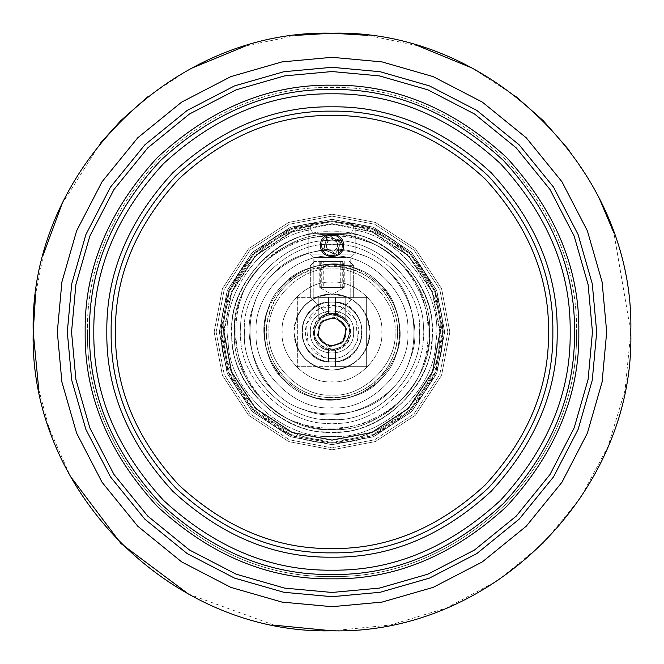 <?xml version="1.0" encoding="UTF-8"?>
<svg xmlns="http://www.w3.org/2000/svg" width="664" height="664" viewBox="0 0 664 664"><rect width="100%" height="100%" fill="white"/><g stroke="black" fill="none" stroke-linecap="round" stroke-linejoin="round"><path stroke-width="0.5" stroke-dasharray="3.32 2.49" d="M343.695 245.389C344.334 230.317 319.666 230.317 320.305 245.389C319.666 260.471 344.334 260.471 343.695 245.389C344.334 230.317 319.666 230.317 320.305 245.389C319.666 260.471 344.334 260.471 343.695 245.389M321.608 245.389C321.036 231.993 342.964 231.993 342.392 245.389C342.964 258.794 321.036 258.794 321.608 245.389C321.036 231.993 342.964 231.993 342.392 245.389C342.964 258.794 321.036 258.794 321.608 245.389C321.036 258.794 342.964 258.794 342.392 245.389C342.964 231.993 321.036 231.993 321.608 245.389C321.036 258.794 342.964 258.794 342.392 245.389C342.964 231.993 321.036 231.993 321.608 245.389M346.035 332C346.807 350.102 317.193 350.102 317.965 332C317.193 313.898 346.807 313.898 346.035 332C346.807 313.898 317.193 313.898 317.965 332C317.193 350.102 346.807 350.102 346.035 332C346.807 313.898 317.193 313.898 317.965 332C317.193 350.102 346.807 350.102 346.035 332C346.807 350.102 317.193 350.102 317.965 332C317.193 313.898 346.807 313.898 346.035 332M444.589 332L436.688 373.442L411.614 411.614L373.442 436.688L332 444.589L290.558 436.688L252.386 411.614L227.312 373.442L219.411 332L227.312 290.558L252.386 252.386L290.558 227.312L332 219.411L373.442 227.312L411.614 252.386L436.688 290.558L444.589 332L436.688 373.442L411.614 411.614L373.442 436.688L332 444.589L290.558 436.688L252.386 411.614L227.312 373.442L219.411 332L227.312 290.558L252.386 252.386L290.558 227.312L332 219.411L373.442 227.312L411.614 252.386L436.688 290.558L444.589 332L436.688 290.558L411.614 252.386L373.442 227.312L332 219.411L290.558 227.312L252.386 252.386L227.312 290.558L219.411 332L227.312 373.442L252.386 411.614L290.558 436.688L332 444.589L373.442 436.688L411.614 411.614L436.688 373.442L444.589 332L436.688 290.558L411.614 252.386L373.442 227.312L332 219.411L290.558 227.312L252.386 252.386L227.312 290.558L219.411 332L227.312 373.442L252.386 411.614L290.558 436.688L332 444.589L373.442 436.688L411.614 411.614L436.688 373.442L444.589 332M552.855 332C553.61 388.365 532.047 440.423 488.164 488.164C440.423 532.047 388.365 553.61 332 552.855C275.635 553.61 223.577 532.047 175.835 488.164C131.953 440.423 110.39 388.365 111.145 332C110.39 275.635 131.953 223.577 175.835 175.835C223.577 131.953 275.635 110.39 332 111.145C388.365 110.39 440.423 131.953 488.164 175.835C532.047 223.577 553.61 275.635 552.855 332C553.61 388.365 532.047 440.423 488.164 488.164C440.423 532.047 388.365 553.61 332 552.855C275.635 553.61 223.577 532.047 175.835 488.164C131.953 440.423 110.39 388.365 111.145 332C110.39 275.635 131.953 223.577 175.835 175.835C223.577 131.953 275.635 110.39 332 111.145C388.365 110.39 440.423 131.953 488.164 175.835C532.047 223.577 553.61 275.635 552.855 332C553.61 275.635 532.047 223.577 488.164 175.835C440.423 131.953 388.365 110.39 332 111.145C275.635 110.39 223.577 131.953 175.835 175.835C131.953 223.577 110.39 275.635 111.145 332C110.39 388.365 131.953 440.423 175.835 488.164C223.577 532.047 275.635 553.61 332 552.855C388.365 553.61 440.423 532.047 488.164 488.164C532.047 440.423 553.61 388.365 552.855 332M574.501 332C575.339 393.893 551.659 451.047 503.478 503.478C451.047 551.659 393.893 575.339 332 574.501C270.107 575.339 212.953 551.659 160.522 503.478C112.34 451.047 88.661 393.893 89.499 332C88.661 270.107 112.34 212.953 160.522 160.522C212.953 112.34 270.107 88.661 332 89.499C393.893 88.661 451.047 112.34 503.478 160.522C551.659 212.953 575.339 270.107 574.501 332C575.339 393.893 551.659 451.047 503.478 503.478C451.047 551.659 393.893 575.339 332 574.501C270.107 575.339 212.953 551.659 160.522 503.478C112.34 451.047 88.661 393.893 89.499 332C88.661 270.107 112.34 212.953 160.522 160.522C212.953 112.34 270.107 88.661 332 89.499C393.893 88.661 451.047 112.34 503.478 160.522C551.659 212.953 575.339 270.107 574.501 332C575.339 270.107 551.659 212.953 503.478 160.522C451.047 112.34 393.893 88.661 332 89.499C270.107 88.661 212.953 112.34 160.522 160.522C112.34 212.953 88.661 270.107 89.499 332C88.661 393.893 112.34 451.047 160.522 503.478C212.953 551.659 270.107 575.339 332 574.501C393.893 575.339 451.047 551.659 503.478 503.478C551.659 451.047 575.339 393.893 574.501 332M310.345 332C309.158 304.079 354.842 304.079 353.655 332C354.842 359.921 309.158 359.921 310.345 332C309.158 359.921 354.842 359.921 353.655 332C354.842 304.079 309.158 304.079 310.345 332C309.158 359.921 354.842 359.921 353.655 332C354.842 304.079 309.158 304.079 310.345 332C309.158 304.079 354.842 304.079 353.655 332C354.842 359.921 309.158 359.921 310.345 332M316.852 297.032L297.032 297.032L297.032 316.852C301.132 307.739 307.739 301.132 316.852 297.032C312.852 297.032 312.852 297.032 316.852 297.032C312.852 297.032 312.852 297.032 316.852 297.032L297.032 297.032L297.032 316.852L297.032 297.032L316.852 297.032L332 293.895L347.147 297.032C351.148 297.032 351.148 297.032 347.147 297.032C351.148 297.032 351.148 297.032 347.147 297.032C356.261 301.132 362.868 307.739 366.968 316.852L366.968 297.032L347.147 297.032C337.046 293.065 326.954 293.065 316.852 297.032C326.954 292.874 337.046 292.874 347.147 297.032L366.968 297.032L347.147 297.032C351.148 297.032 351.148 297.032 347.147 297.032C351.148 297.032 351.148 297.032 347.147 297.032L366.968 297.032L366.968 316.852L366.968 297.032L366.968 316.852L370.105 332C367.682 354.983 354.983 367.682 332 370.105C309.017 367.682 296.318 354.983 293.895 332C296.318 309.017 309.017 296.318 332 293.895C354.983 296.318 367.682 309.017 370.105 332L366.968 347.147C362.868 356.261 356.261 362.868 347.147 366.968L366.968 366.968L366.968 347.147L366.968 366.968L366.968 347.147L366.968 366.968L347.147 366.968C337.046 371.126 326.954 371.126 316.852 366.968C307.739 362.868 301.132 356.261 297.032 347.147L297.032 366.968L316.852 366.968L297.032 366.968L316.852 366.968L297.032 366.968L297.032 347.147C292.874 337.046 292.874 326.954 297.032 316.852L297.032 297.032L316.852 297.032C312.852 297.032 312.852 297.032 316.852 297.032C312.852 297.032 312.852 297.032 316.852 297.032C307.739 301.132 301.132 307.739 297.032 316.852L293.895 332C296.318 354.983 309.017 367.682 332 370.105C354.983 367.682 367.682 354.983 370.105 332C367.682 309.017 354.983 296.318 332 293.895C309.017 296.318 296.318 309.017 293.895 332L297.032 347.147C301.132 356.261 307.739 362.868 316.852 366.968C326.954 371.126 337.046 371.126 347.147 366.968C356.261 362.868 362.868 356.261 366.968 347.147C371.126 337.046 371.126 326.954 366.968 316.852C362.868 307.739 356.261 301.132 347.147 297.032L332 293.895L316.852 297.032C326.954 293.065 337.046 293.065 347.147 297.032C337.046 292.874 326.954 292.874 316.852 297.032M332 257.516C308.544 257.516 308.544 257.516 332 257.516C308.544 257.516 308.544 257.516 332 257.516C355.456 257.516 355.456 257.516 332 257.516C355.456 257.516 355.456 257.516 332 257.516C355.456 257.516 355.456 257.516 332 257.516C355.456 257.516 355.456 257.516 332 257.516C308.544 257.516 308.544 257.516 332 257.516C308.544 257.516 308.544 257.516 332 257.516M282.2 332C279.976 356.643 307.357 384.024 332 381.8C356.643 384.024 384.024 356.643 381.8 332C384.024 307.357 356.643 279.976 332 282.2C307.357 279.976 279.976 307.357 282.2 332C279.976 307.357 307.357 279.976 332 282.2C356.643 279.976 384.024 307.357 381.8 332C384.024 356.643 356.643 384.024 332 381.8C307.357 384.024 279.976 356.643 282.2 332M440.365 332L432.754 371.89L408.626 408.626L371.89 432.754L332 440.365L292.11 432.754L255.374 408.626L231.246 371.89L223.635 332L231.246 292.11L255.374 255.374L292.11 231.246L332 223.635L371.89 231.246L408.626 255.374L432.754 292.11L440.365 332M444.689 332L436.779 290.517L411.688 252.312L373.483 227.221L332 219.311L290.517 227.221L252.312 252.312L227.221 290.517L219.311 332L227.221 373.483L252.312 411.688L290.517 436.779L332 444.689L373.483 436.779L411.688 411.688L436.779 373.483L444.689 332L436.779 290.517L411.688 252.312L373.483 227.221L332 219.311L290.517 227.221L252.312 252.312L227.221 290.517L219.311 332L227.221 373.483L252.312 411.688L290.517 436.779L332 444.689L373.483 436.779L411.688 411.688L436.779 373.483L444.689 332L436.779 373.483L411.688 411.688L373.483 436.779L332 444.689L290.517 436.779L252.312 411.688L227.221 373.483L219.311 332L227.221 290.517L252.312 252.312L290.517 227.221L332 219.311L373.483 227.221L411.688 252.312L436.779 290.517L444.689 332L436.779 373.483L411.688 411.688L373.483 436.779L332 444.689L290.517 436.779L252.312 411.688L227.221 373.483L219.311 332L227.221 290.517L252.312 252.312L290.517 227.221L332 219.311L373.483 227.221L411.688 252.312L436.779 290.517L444.689 332M320.737 245.389C320.123 230.873 343.877 230.873 343.263 245.389C343.877 259.906 320.123 259.906 320.737 245.389C320.123 259.906 343.877 259.906 343.263 245.389C343.877 230.873 320.123 230.873 320.737 245.389C320.123 259.906 343.877 259.906 343.263 245.389C343.877 230.873 320.123 230.873 320.737 245.389C320.123 230.873 343.877 230.873 343.263 245.389C343.877 259.906 320.123 259.906 320.737 245.389M332 254.055L353.655 254.055L332 254.055C359.921 254.055 359.921 254.055 332 254.055C304.079 254.055 304.079 254.055 332 254.055C362.71 254.055 362.71 254.055 332 254.055C362.71 254.055 362.71 254.055 332 254.055C301.29 254.055 301.29 254.055 332 254.055C301.29 254.055 301.29 254.055 332 254.055L310.345 254.055L332 254.055C304.079 254.055 304.079 254.055 332 254.055C359.921 254.055 359.921 254.055 332 254.055C301.29 254.055 301.29 254.055 332 254.055C301.29 254.055 301.29 254.055 332 254.055C362.71 254.055 362.71 254.055 332 254.055C362.71 254.055 362.71 254.055 332 254.055M309.648 223.859L332 221.577L354.352 223.859L353.215 226.283L353.215 229.819L350.376 233.67L313.624 233.67L310.785 229.819L310.785 226.283L309.648 223.859C257.532 230.333 211.335 295.663 222.589 346.957C225.511 399.388 287.562 449.926 339.495 442.174C392.009 442.813 446.631 384.348 442.423 332L434.671 372.645L410.086 410.086L372.645 434.671L332 442.423L291.355 434.671L253.914 410.086L229.329 372.645L221.577 332L229.329 291.355L253.914 253.914L291.355 229.329L332 221.577L372.645 229.329L410.086 253.914L434.671 291.355L442.423 332C445.403 284.184 401.778 230.624 354.352 223.859L332 221.577L309.648 223.859L310.785 226.283L310.785 229.819L313.624 233.67L350.376 233.67C394.034 238.94 434.87 288.11 432.032 332C436.505 282.507 381.493 227.495 332 231.968C282.507 227.495 227.495 282.507 231.968 332C227.495 381.493 282.507 436.505 332 432.032C381.493 436.505 436.505 381.493 432.032 332C435.908 379.609 385.917 432.779 338.159 431.841C290.873 438.638 234.732 392.017 232.724 344.284C223.038 297.513 266.115 238.608 313.624 233.67C269.966 238.94 229.13 288.11 231.968 332C227.495 282.507 282.507 227.495 332 231.968C381.493 227.495 436.505 282.507 432.032 332C436.505 381.493 381.493 436.505 332 432.032C282.507 436.505 227.495 381.493 231.968 332C228.092 379.609 278.083 432.779 325.841 431.841C373.126 438.638 429.268 392.017 431.276 344.284C440.962 297.513 397.885 238.608 350.376 233.67L353.215 229.819L353.215 226.283L354.352 223.859C406.468 230.333 452.665 295.663 441.411 346.957C438.489 399.388 376.438 449.926 324.505 442.174C271.991 442.813 217.369 384.348 221.577 332L229.329 372.645L253.914 410.086L291.355 434.671L332 442.423L372.645 434.671L410.086 410.086L434.671 372.645L442.423 332L434.671 291.355L410.086 253.914L372.645 229.329L332 221.577L291.355 229.329L253.914 253.914L229.329 291.355L221.577 332C218.597 284.184 262.222 230.624 309.648 223.859M268.995 332C266.173 363.175 300.825 397.827 332 395.005C363.175 397.827 397.827 363.175 395.005 332C397.827 300.825 363.175 266.173 332 268.995C300.825 266.173 266.173 300.825 268.995 332M264.662 332C261.649 298.684 298.684 261.649 332 264.662C365.316 261.649 402.351 298.684 399.338 332C402.351 365.316 365.316 402.351 332 399.338C298.684 402.351 261.649 365.316 264.662 332C261.649 298.684 298.684 261.649 332 264.662C365.316 261.649 402.351 298.684 399.338 332C402.351 365.316 365.316 402.351 332 399.338C298.684 402.351 261.649 365.316 264.662 332C261.649 365.316 298.684 402.351 332 399.338C365.316 402.351 402.351 365.316 399.338 332C402.351 298.684 365.316 261.649 332 264.662C298.684 261.649 261.649 298.684 264.662 332C261.649 365.316 298.684 402.351 332 399.338C365.316 402.351 402.351 365.316 399.338 332C402.351 298.684 365.316 261.649 332 264.662C298.684 261.649 261.649 298.684 264.662 332M328.539 297.356L297.356 297.356L297.356 366.644L335.461 366.644L335.461 350.293C344.832 347.77 349.887 341.678 350.617 332C351.646 307.988 312.354 307.988 313.383 332C312.354 356.012 351.646 356.012 350.617 332C349.887 322.322 344.832 316.23 335.461 313.707C341.578 315.873 344.832 317.599 345.205 318.878L332 313.383L318.795 318.878C319.168 317.599 322.422 315.873 328.539 313.707C308.835 316.321 308.835 347.679 328.539 350.293L335.461 350.293L335.461 366.644L366.644 366.644L366.644 297.356L318.795 297.356L318.795 318.878L332 313.383L345.205 318.878C344.832 317.599 341.578 315.873 335.461 313.707L335.461 297.356L366.644 297.356L366.644 366.644L297.356 366.644L297.356 297.356L328.539 297.356L328.539 313.707C322.422 315.873 319.168 317.599 318.795 318.878L318.795 297.356L328.539 297.356L328.539 313.707L328.539 297.356L318.795 297.356L345.205 297.356L345.205 318.878L345.205 297.356L335.461 297.356L335.461 313.707L335.461 301.888C370.263 304.062 370.263 359.938 335.461 362.112C370.263 359.938 370.263 304.062 335.461 301.888L335.461 313.707C344.832 316.23 349.887 322.322 350.617 332C349.887 341.678 344.832 347.77 335.461 350.293L328.539 350.293L328.539 362.112C293.737 359.938 293.737 304.062 328.539 301.888L328.539 297.356M328.539 362.112L328.539 350.293C308.835 347.679 308.835 316.321 328.539 313.707L328.539 301.888C293.737 304.062 293.737 359.938 328.539 362.112M313.383 332C312.354 356.012 351.646 356.012 350.617 332C351.646 307.988 312.354 307.988 313.383 332M318.795 297.356L318.795 318.878L318.795 297.356M345.205 297.356L345.205 318.878L345.205 297.356M335.461 350.293L335.461 366.644L335.461 350.293M333.477 261.417L314.595 261.417L333.477 261.417M333.834 265.666L353.655 265.666L353.655 297.14L338.889 297.14M325.111 265.666L330.166 265.666M333.834 297.14L353.655 297.14L337.412 313.383L326.588 313.383L337.412 313.383L353.655 297.14L353.655 265.666L338.889 265.666M330.166 297.14L325.111 297.14M320.679 261.417L343.321 261.417L320.679 261.417L320.679 287.396L342.259 287.396L342.259 261.417M332.457 313.383C313.2 313.383 349.721 313.383 332.457 313.383M330.938 287.396L330.938 261.417M342.259 287.396L342.865 288.342L343.321 287.396L343.321 261.417M343.321 287.396L333.062 287.396L333.062 261.417M333.062 287.396L321.741 287.396L321.135 288.342L320.679 287.396M321.741 287.396L321.741 261.417M303.971 409.588C264.33 399.188 237.073 341.105 254.412 303.971C264.812 264.33 322.895 237.073 360.029 254.412C399.67 264.812 426.927 322.895 409.588 360.029C399.188 399.67 341.105 426.927 303.971 409.588C264.33 399.188 237.073 341.105 254.412 303.971C264.812 264.33 322.895 237.073 360.029 254.412C399.67 264.812 426.927 322.895 409.588 360.029C399.188 399.67 341.105 426.927 303.971 409.588M308.951 395.819C276.34 387.27 253.922 339.495 268.181 308.951C276.73 276.34 324.505 253.922 355.049 268.181C387.66 276.73 410.078 324.505 395.819 355.049C387.27 387.66 339.495 410.078 308.951 395.819C276.34 387.27 253.922 339.495 268.181 308.951C276.73 276.34 324.505 253.922 355.049 268.181C387.66 276.73 410.078 324.505 395.819 355.049C387.27 387.66 339.495 410.078 308.951 395.819M299.115 423.026C252.611 410.833 220.631 342.69 240.974 299.115C253.167 252.611 321.31 220.631 364.885 240.974C411.389 253.167 443.369 321.31 423.026 364.885C410.833 411.389 342.69 443.369 299.115 423.026C252.611 410.833 220.631 342.69 240.974 299.115C253.167 252.611 321.31 220.631 364.885 240.974C411.389 253.167 443.369 321.31 423.026 364.885C410.833 411.389 342.69 443.369 299.115 423.026M340.267 321.193C354.651 331.261 337.212 354.053 323.733 342.807C309.349 332.739 326.788 309.947 340.267 321.193M342.524 318.239C325.36 303.913 303.157 332.946 321.476 345.761C338.64 360.087 360.842 331.054 342.524 318.239C325.36 303.913 303.157 332.946 321.476 345.761C338.64 360.087 360.842 331.054 342.524 318.239M350.418 307.922C363.764 320.563 365.648 334.722 356.078 350.418C343.437 363.764 329.278 365.648 313.582 356.078C300.236 343.437 298.352 329.278 307.922 313.582C320.563 300.236 334.722 298.352 350.418 307.922C334.722 298.352 320.563 300.236 307.922 313.582C298.352 329.278 300.236 343.437 313.582 356.078C329.278 365.648 343.437 363.764 356.078 350.418C365.648 334.722 363.764 320.563 350.418 307.922M345.853 326.24L333.934 317.126L320.081 322.887L318.147 337.76L330.066 346.874L343.919 341.113L345.853 326.24L343.919 341.113L330.066 346.874L318.147 337.76L320.081 322.887L333.934 317.126L345.853 326.24M338.383 252.171L338.889 253.059C348.193 245.531 336.93 229.968 326.871 236.442C316.197 241.854 323.941 259.433 335.137 255.217L334.623 254.329L323.434 249.041L327.369 237.314L339.478 239.845L338.383 252.171L336.648 249.149C338.939 242.053 336.399 239.073 329.029 240.202C324.322 245.987 325.617 249.689 332.896 251.307L335.137 255.217C323.941 259.433 316.197 241.854 326.871 236.442C336.93 229.968 348.193 245.531 338.889 253.059L338.383 252.171L339.478 239.845L327.369 237.314L323.434 249.041L334.623 254.329L332.896 251.307C325.617 249.689 324.322 245.987 329.029 240.202C336.399 239.073 338.939 242.053 336.648 249.149L338.383 252.171M320.305 245.389C319.666 230.317 344.334 230.317 343.695 245.389C344.334 260.471 319.666 260.471 320.305 245.389C319.666 230.317 344.334 230.317 343.695 245.389C344.334 260.471 319.666 260.471 320.305 245.389M223.635 332L231.246 371.89L255.374 408.626L292.11 432.754L332 440.365L371.89 432.754L408.626 408.626L432.754 371.89L440.365 332L432.754 292.11L408.626 255.374L371.89 231.246L332 223.635L292.11 231.246L255.374 255.374L231.246 292.11L223.635 332M395.005 332C397.827 363.175 363.175 397.827 332 395.005C300.825 397.827 266.173 363.175 268.995 332C266.173 300.825 300.825 266.173 332 268.995C363.175 266.173 397.827 300.825 395.005 332M387.793 271.227C360.22 240.907 296.119 243.647 271.227 276.207C240.907 303.78 243.647 367.881 276.207 392.773C303.78 423.092 367.881 420.353 392.773 387.793C423.092 360.22 420.353 296.119 387.793 271.227C360.22 240.907 296.119 243.647 271.227 276.207C240.907 303.78 243.647 367.881 276.207 392.773C303.78 423.092 367.881 420.353 392.773 387.793C423.092 360.22 420.353 296.119 387.793 271.227M377.891 282.009C355.207 257.076 302.485 259.325 282.009 286.109C257.076 308.793 259.325 361.515 286.109 381.991C308.793 406.924 361.515 404.675 381.991 377.891C406.924 355.207 404.675 302.485 377.891 282.009C355.207 257.076 302.485 259.325 282.009 286.109C257.076 308.793 259.325 361.515 286.109 381.991C308.793 406.924 361.515 404.675 381.991 377.891C406.924 355.207 404.675 302.485 377.891 282.009M397.454 260.703C365.109 225.129 289.902 228.35 260.703 266.546C225.129 298.891 228.35 374.098 266.546 403.297C298.891 438.871 374.098 435.65 403.297 397.454C438.871 365.109 435.65 289.902 397.454 260.703C365.109 225.129 289.902 228.35 260.703 266.546C225.129 298.891 228.35 374.098 266.546 403.297C298.891 438.871 374.098 435.65 403.297 397.454C438.871 365.109 435.65 289.902 397.454 260.703M337.536 261.417L326.464 261.417L337.536 261.417M340.275 261.417L319.749 261.417L340.275 261.417L340.275 287.396L319.749 287.396L319.749 261.417M333.726 313.383C347.347 313.383 312.611 313.383 333.726 313.383M328.024 287.396L328.024 261.417M319.749 287.396L320.579 288.018L323.725 287.396L323.725 261.417M323.725 287.396L335.976 287.396L335.976 261.417M335.976 287.396L344.251 287.396L343.421 288.018L340.275 287.396M344.251 287.396L344.251 261.417M344.931 336.225C351.09 319.791 323.808 310.868 319.069 327.775C312.91 344.209 340.192 353.132 344.931 336.225M348.467 337.387C342.425 358.909 307.689 347.554 315.533 326.613C321.575 305.091 356.311 316.446 348.467 337.387C342.425 358.909 307.689 347.554 315.533 326.613C321.575 305.091 356.311 316.446 348.467 337.387M360.809 341.421C364.661 323.443 358.195 310.702 341.421 303.191C323.443 299.339 310.702 305.805 303.191 322.579C299.339 340.557 305.805 353.298 322.579 360.809C340.557 364.661 353.298 358.195 360.809 341.421C353.298 358.195 340.557 364.661 322.579 360.809C305.805 353.298 299.339 340.557 303.191 322.579C310.702 305.805 323.443 299.339 341.421 303.191C358.195 310.702 364.661 323.443 360.809 341.421M346.683 328.904L342.018 343.163L327.335 346.259L317.317 335.096L321.982 320.837L336.665 317.741L346.683 328.904L336.665 317.741L321.982 320.837L317.317 335.096L327.335 346.259L342.018 343.163L346.683 328.904M326.638 237.778L326.256 236.832C315.989 242.974 324.945 259.973 335.818 254.968C347.147 251.117 341.96 232.624 330.274 235.222L330.655 236.177L340.997 242.982L335.453 254.038L323.816 249.83L326.638 237.778L327.925 241.015C324.663 247.722 326.763 251.033 334.216 250.951C339.686 245.879 338.93 242.028 331.942 239.413L330.274 235.222C341.96 232.624 347.147 251.117 335.818 254.968C324.945 259.973 315.989 242.974 326.256 236.832L326.638 237.778L323.816 249.83L335.453 254.038L340.997 242.982L330.655 236.177L331.942 239.413C338.93 242.028 339.686 245.879 334.216 250.951C326.763 251.033 324.663 247.722 327.925 241.015L326.638 237.778M447.893 332L439.751 289.338L413.946 250.054L374.662 224.249L332 216.107L289.338 224.249L250.054 250.054L224.249 289.338L216.107 332L224.249 374.662L250.054 413.946L289.338 439.751L332 447.893L374.662 439.751L413.946 413.946L439.751 374.662L447.893 332M332 449.843L288.624 441.568L248.676 415.324L222.432 375.376L214.157 332L222.432 288.624L248.676 248.676L288.624 222.432L332 214.157L375.376 222.432L415.324 248.676L441.568 288.624L449.843 332L441.568 375.376L415.324 415.324L375.376 441.568L332 449.843L375.376 441.568L415.324 415.324L441.568 375.376L449.843 332L441.568 288.624L415.324 248.676L375.376 222.432L332 214.157L288.624 222.432L248.676 248.676L222.432 288.624L214.157 332L222.432 375.376L248.676 415.324L288.624 441.568L332 449.843M576.584 332C577.423 394.424 553.544 452.076 504.947 504.947C452.076 553.544 394.424 577.423 332 576.584C269.576 577.423 211.924 553.544 159.053 504.947C110.456 452.076 86.577 394.424 87.416 332C86.577 269.576 110.456 211.924 159.053 159.053C211.924 110.456 269.576 86.577 332 87.416C394.424 86.577 452.076 110.456 504.947 159.053C553.544 211.924 577.423 269.576 576.584 332M220.722 332L228.532 372.961L253.316 410.684L291.039 435.468L332 443.278L372.961 435.468L410.684 410.684L435.468 372.961L443.278 332L435.468 291.039L410.684 253.316L372.961 228.532L332 220.722L291.039 228.532L253.316 253.316L228.532 291.039L220.722 332M224.175 332L231.744 371.691L255.756 408.244L292.309 432.256L332 439.825L371.691 432.256L408.244 408.244L432.256 371.691L439.825 332L432.256 292.309L408.244 255.756L371.691 231.744L332 224.175L292.309 231.744L255.756 255.756L231.744 292.309L224.175 332M332 234.566C380.206 230.209 433.791 283.794 429.434 332C433.791 380.206 380.206 433.791 332 429.434C283.794 433.791 230.209 380.206 234.566 332C230.209 283.794 283.794 230.209 332 234.566C283.794 230.209 230.209 283.794 234.566 332C230.209 380.206 283.794 433.791 332 429.434C380.206 433.791 433.791 380.206 429.434 332C433.791 283.794 380.206 230.209 332 234.566M240.824 332C236.749 377.111 286.889 427.251 332 423.175C377.111 427.251 427.251 377.111 423.175 332C427.251 286.889 377.111 236.749 332 240.824C286.889 236.749 236.749 286.889 240.824 332M353.215 226.283C403.081 232.4 448.042 293.189 439.302 342.657C438.14 392.889 382.099 443.635 332 439.825C281.901 443.635 225.86 392.889 224.698 342.657C215.958 293.189 260.919 232.4 310.785 226.283C260.919 232.4 215.958 293.189 224.698 342.657C225.86 392.889 281.901 443.635 332 439.825C382.099 443.635 438.14 392.889 439.302 342.657C448.042 293.189 403.081 232.4 353.215 226.283M310.785 229.819C262.67 236.069 219.601 294.907 228.184 342.666C229.487 391.162 283.619 440.016 332 436.364C380.381 440.016 434.513 391.162 435.816 342.666C444.399 294.907 401.33 236.069 353.215 229.819C401.33 236.069 444.399 294.907 435.816 342.666C434.513 391.162 380.381 440.016 332 436.364C283.619 440.016 229.487 391.162 228.184 342.666C219.601 294.907 262.67 236.069 310.785 229.819M244.518 332C240.609 288.716 288.716 240.609 332 244.518C375.284 240.609 423.391 288.716 419.482 332C423.391 375.284 375.284 423.391 332 419.482C288.716 423.391 240.609 375.284 244.518 332M256.221 332C252.826 294.509 294.509 252.826 332 256.221C369.491 252.826 411.174 294.509 407.779 332C411.174 369.491 369.491 411.174 332 407.779C294.509 411.174 252.826 369.491 256.221 332M310.677 315.69C302.195 329.585 303.863 342.134 315.69 353.323C329.585 361.805 342.134 360.137 353.323 348.309C361.805 334.415 360.137 321.866 348.309 310.677C334.415 302.195 321.866 303.863 310.677 315.69M216.107 332L224.249 289.338L250.054 250.054L289.338 224.249L332 216.107L374.662 224.249L413.946 250.054L439.751 289.338L447.893 332L439.751 374.662L413.946 413.946L374.662 439.751L332 447.893L289.338 439.751L250.054 413.946L224.249 374.662L216.107 332M87.416 332C86.577 394.424 110.456 452.076 159.053 504.947C211.924 553.544 269.576 577.423 332 576.584C394.424 577.423 452.076 553.544 504.947 504.947C553.544 452.076 577.423 394.424 576.584 332C577.423 269.576 553.544 211.924 504.947 159.053C452.076 110.456 394.424 86.577 332 87.416C269.576 86.577 211.924 110.456 159.053 159.053C110.456 211.924 86.577 269.576 87.416 332M332 548.522C387.261 549.261 438.298 528.129 485.102 485.102C528.129 438.298 549.261 387.261 548.522 332C549.261 276.739 528.129 225.702 485.102 178.898C438.298 135.871 387.261 114.739 332 115.478C276.739 114.739 225.702 135.871 178.898 178.898C135.871 225.702 114.739 276.739 115.478 332C114.739 387.261 135.871 438.298 178.898 485.102C225.702 528.129 276.739 549.261 332 548.522M332 570.177C392.789 570.99 448.922 547.734 500.415 500.415C547.734 448.922 570.99 392.789 570.177 332C570.99 271.211 547.734 215.078 500.415 163.585C448.922 116.266 392.789 93.01 332 93.823C271.211 93.01 215.078 116.266 163.585 163.585C116.266 215.078 93.01 271.211 93.823 332C93.01 392.789 116.266 448.922 163.585 500.415C215.078 547.734 271.211 570.99 332 570.177M106.821 332C106.049 274.531 128.028 221.452 172.773 172.773C221.452 128.028 274.531 106.049 332 106.821C389.469 106.049 442.548 128.028 491.227 172.773C535.972 221.452 557.951 274.531 557.179 332C557.951 389.469 535.972 442.548 491.227 491.227C442.548 535.972 389.469 557.951 332 557.179C274.531 557.951 221.452 535.972 172.773 491.227C128.028 442.548 106.049 389.469 106.821 332M67.305 332L71.72 283.835L85.888 234.566L110.448 187.157L144.835 144.835L187.157 110.448L234.566 85.888L283.835 71.72L332 67.305L380.165 71.72L429.434 85.888L476.843 110.448L519.165 144.835L553.552 187.157L578.112 234.566L592.28 283.835L596.695 332L592.28 380.165L578.112 429.434L553.552 476.843L519.165 519.165L476.843 553.552L429.434 578.112L380.165 592.28L332 596.695L283.835 592.28L234.566 578.112L187.157 553.552L144.835 519.165L110.448 476.843L85.888 429.434L71.72 380.165L67.305 332M332 592.454L379.393 588.105L427.873 574.169L474.528 549.999L516.169 516.169L549.999 474.528L574.169 427.873L588.105 379.393L592.454 332L588.105 284.607L574.169 236.127L549.999 189.472L516.169 147.831L474.528 114L427.873 89.831L379.393 75.895L332 71.546L284.607 75.895L236.127 89.831L189.472 114L147.831 147.831L114 189.472L89.831 236.127L75.895 284.607L71.546 332L75.895 379.393L89.831 427.873L114 474.528L147.831 516.169L189.472 549.999L236.127 574.169L284.607 588.105L332 592.454M85.166 332C84.32 269.003 108.415 210.82 157.459 157.459C210.82 108.415 269.003 84.32 332 85.166C394.997 84.32 453.18 108.415 506.541 157.459C555.585 210.82 579.68 269.003 578.834 332C579.68 394.997 555.585 453.18 506.541 506.541C453.18 555.585 394.997 579.68 332 578.834C269.003 579.68 210.82 555.585 157.459 506.541C108.415 453.18 84.32 394.997 85.166 332M332 606.688L381.983 602.099L433.111 587.399L482.313 561.91L526.228 526.228L561.91 482.313L587.399 433.111L602.099 381.983L606.688 332L602.099 282.017L587.399 230.889L561.91 181.687L526.228 137.772L482.313 102.09L433.111 76.601L381.983 61.901L332 57.311L282.017 61.901L230.889 76.601L181.687 102.09L137.772 137.772L102.09 181.687L76.601 230.889L61.901 282.017L57.311 332L61.901 381.983L76.601 433.111L102.09 482.313L137.772 526.228L181.687 561.91L230.889 587.399L282.017 602.099L332 606.688M443.278 332L435.468 372.961L410.684 410.684L372.961 435.468L332 443.278L291.039 435.468L253.316 410.684L228.532 372.961L220.722 332L228.532 291.039L253.316 253.316L291.039 228.532L332 220.722L372.961 228.532L410.684 253.316L435.468 291.039L443.278 332M439.825 332L432.256 371.691L408.244 408.244L371.691 432.256L332 439.825L292.309 432.256L255.756 408.244L231.744 371.691L224.175 332L231.744 292.309L255.756 255.756L292.309 231.744L332 224.175L371.691 231.744L408.244 255.756L432.256 292.309L439.825 332M423.175 332C427.251 377.111 377.111 427.251 332 423.175C286.889 427.251 236.749 377.111 240.824 332C236.749 286.889 286.889 236.749 332 240.824C377.111 236.749 427.251 286.889 423.175 332M419.482 332C423.391 288.716 375.284 240.609 332 244.518C288.716 240.609 240.609 288.716 244.518 332C240.609 375.284 288.716 423.391 332 419.482C375.284 423.391 423.391 375.284 419.482 332M407.779 332C411.174 294.509 369.491 252.826 332 256.221C294.509 252.826 252.826 294.509 256.221 332C252.826 369.491 294.509 411.174 332 407.779C369.491 411.174 411.174 369.491 407.779 332M323.658 357.522L308.054 344.143L306.477 323.658L319.857 308.054L340.341 306.477L355.945 319.857L357.522 340.341C350.866 355.207 339.578 360.925 323.658 357.522M350.185 297.032L350.185 257.516L353.655 254.055L350.185 257.516L350.185 297.032M313.815 297.032L313.815 257.516L310.345 254.055L313.815 257.516L313.815 297.032M355.821 254.055L355.821 224.175L355.821 254.055M308.179 254.055L308.179 224.175L308.179 254.055M332 266.347C298.717 264.214 261.823 297.53 266.787 339.578C269.816 361.141 280.648 377.584 299.273 388.913C333.278 409.09 378.438 392.059 391.81 359.058C399.579 341.022 399.579 322.978 391.81 304.942C379.401 280.366 359.465 267.501 332 266.347C365.283 264.214 402.176 297.53 397.213 339.578C394.092 374.513 359.091 402.185 324.422 397.213C289.487 394.092 261.815 359.091 266.787 324.422C273.892 288.616 295.629 269.26 332 266.347M349.405 261.417L353.655 265.666L349.405 261.417M314.595 261.417L310.345 265.666L310.345 297.14L326.588 313.383L310.345 297.14L310.345 265.666L314.595 261.417M321.135 288.342L332 294.617L342.865 288.342M332 630.8L390.291 625.056L446.341 608.058L498 580.444L543.285 543.285L580.444 498L608.058 446.341L625.056 390.291L630.8 332L613.909 232.964M599.385 198.627L590.761 182.583M590.645 182.392L569.123 150.188M515.662 96.305L471.814 67.927M417.623 45.733L368.063 35.383M295.845 35.399L245.63 45.957M191.614 68.234L187.356 70.542M187.348 70.55L148.338 96.305M100.687 142.851L61.91 204.197M43.558 254.005L35.599 294.218M38.802 389.668L48.978 427.782M49.236 428.546L70.343 476.254M188.476 594.064L274.332 625.197M343.421 288.018L332 294.617L320.579 288.018"/><path stroke-width="1" d="M552.855 332C553.61 275.635 532.047 223.577 488.164 175.835C440.423 131.953 388.365 110.39 332 111.145C275.635 110.39 223.577 131.953 175.835 175.835C131.953 223.577 110.39 275.635 111.145 332C110.39 388.365 131.953 440.423 175.835 488.164C223.577 532.047 275.635 553.61 332 552.855C388.365 553.61 440.423 532.047 488.164 488.164C532.047 440.423 553.61 388.365 552.855 332M574.501 332C575.339 270.107 551.659 212.953 503.478 160.522C451.047 112.34 393.893 88.661 332 89.499C270.107 88.661 212.953 112.34 160.522 160.522C112.34 212.953 88.661 270.107 89.499 332C88.661 393.893 112.34 451.047 160.522 503.478C212.953 551.659 270.107 575.339 332 574.501C393.893 575.339 451.047 551.659 503.478 503.478C551.659 451.047 575.339 393.893 574.501 332M332 548.522C276.739 549.261 225.702 528.129 178.898 485.102C135.871 438.298 114.739 387.261 115.478 332C114.739 276.739 135.871 225.702 178.898 178.898C225.702 135.871 276.739 114.739 332 115.478C387.261 114.739 438.298 135.871 485.102 178.898C528.129 225.702 549.261 276.739 548.522 332C549.261 387.261 528.129 438.298 485.102 485.102C438.298 528.129 387.261 549.261 332 548.522M332 570.177C271.211 570.99 215.078 547.734 163.585 500.415C116.266 448.922 93.01 392.789 93.823 332C93.01 271.211 116.266 215.078 163.585 163.585C215.078 116.266 271.211 93.01 332 93.823C392.789 93.01 448.922 116.266 500.415 163.585C547.734 215.078 570.99 271.211 570.177 332C570.99 392.789 547.734 448.922 500.415 500.415C448.922 547.734 392.789 570.99 332 570.177M557.179 332C557.951 274.531 535.972 221.452 491.227 172.773C442.548 128.028 389.469 106.049 332 106.821C274.531 106.049 221.452 128.028 172.773 172.773C128.028 221.452 106.049 274.531 106.821 332C106.049 389.469 128.028 442.548 172.773 491.227C221.452 535.972 274.531 557.951 332 557.179C389.469 557.951 442.548 535.972 491.227 491.227C535.972 442.548 557.951 389.469 557.179 332M596.695 332L592.28 283.835L578.112 234.566L553.552 187.157L519.165 144.835L476.843 110.448L429.434 85.888L380.165 71.72L332 67.305L283.835 71.72L234.566 85.888L187.157 110.448L144.835 144.835L110.448 187.157L85.888 234.566L71.72 283.835L67.305 332L71.72 380.165L85.888 429.434L110.448 476.843L144.835 519.165L187.157 553.552L234.566 578.112L283.835 592.28L332 596.695L380.165 592.28L429.434 578.112L476.843 553.552L519.165 519.165L553.552 476.843L578.112 429.434L592.28 380.165L596.695 332M332 592.454L284.607 588.105L236.127 574.169L189.472 549.999L147.831 516.169L114 474.528L89.831 427.873L75.895 379.393L71.546 332L75.895 284.607L89.831 236.127L114 189.472L147.831 147.831L189.472 114L236.127 89.831L284.607 75.895L332 71.546L379.393 75.895L427.873 89.831L474.528 114L516.169 147.831L549.999 189.472L574.169 236.127L588.105 284.607L592.454 332L588.105 379.393L574.169 427.873L549.999 474.528L516.169 516.169L474.528 549.999L427.873 574.169L379.393 588.105L332 592.454M578.834 332C579.68 269.003 555.585 210.82 506.541 157.459C453.18 108.415 394.997 84.32 332 85.166C269.003 84.32 210.82 108.415 157.459 157.459C108.415 210.82 84.32 269.003 85.166 332C84.32 394.997 108.415 453.18 157.459 506.541C210.82 555.585 269.003 579.68 332 578.834C394.997 579.68 453.18 555.585 506.541 506.541C555.585 453.18 579.68 394.997 578.834 332M332 606.688L282.017 602.099L230.889 587.399L181.687 561.91L137.772 526.228L102.09 482.313L76.601 433.111L61.901 381.983L57.311 332L61.901 282.017L76.601 230.889L102.09 181.687L137.772 137.772L181.687 102.09L230.889 76.601L282.017 61.901L332 57.311L381.983 61.901L433.111 76.601L482.313 102.09L526.228 137.772L561.91 181.687L587.399 230.889L602.099 282.017L606.688 332L602.099 381.983L587.399 433.111L561.91 482.313L526.228 526.228L482.313 561.91L433.111 587.399L381.983 602.099L332 606.688M332 630.8C172.35 634.925 29.075 491.651 33.2 332C29.075 172.35 172.35 29.075 332 33.2C491.651 29.075 634.925 172.35 630.8 332C634.925 491.651 491.651 634.925 332 630.8L274.332 625.197M613.909 232.964L599.385 198.627M569.123 150.188L543.31 120.74M543.26 120.69L515.662 96.305M471.814 67.927L418.37 45.957M418.237 45.916L417.623 45.733M368.063 35.383L332.033 33.2M331.967 33.2L295.845 35.399M245.63 45.957L191.614 68.234M148.338 96.305L120.715 120.715L100.687 142.851M61.91 204.197L43.558 254.005M35.599 294.218L33.2 332L38.802 389.668M48.978 427.782L49.236 428.546M70.343 476.254L121.006 543.584L188.476 594.064"/></g></svg>
